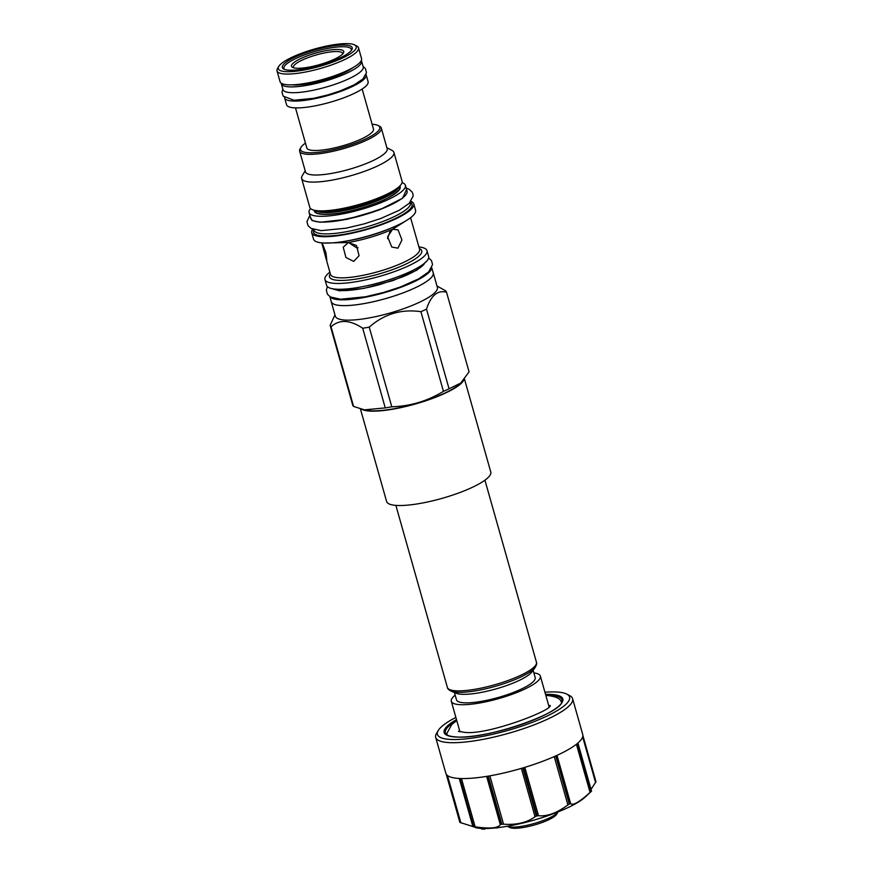 <?xml version="1.0" encoding="UTF-8"?>
<svg xmlns="http://www.w3.org/2000/svg" width="873" height="873" viewBox="0 0 873 873"><rect width="100%" height="100%" fill="white"/><g stroke="black" fill="none" stroke-linecap="round" stroke-linejoin="round"><path stroke-width="1.31" d="M293.732 67.843A25.546 5.707 164.2 0 1 293.459 67.33A25.546 5.707 164.2 0 1 309.413 57.149A25.546 5.707 164.2 0 1 337.611 51.54A25.546 5.707 164.2 0 1 342.631 53.417A25.546 5.707 164.2 0 1 342.663 53.995M296.82 68.258A27.161 6.067 164.2 0 1 292.553 67.407A27.161 6.067 164.2 0 1 305.67 56.472A27.161 6.067 164.2 0 1 338.418 49.477A27.161 6.067 164.2 0 1 343.427 53.002A27.161 6.067 164.2 0 1 323.905 63.293A27.161 6.067 164.2 0 1 296.82 68.258M284.642 69.436A35.018 7.813 164.2 0 1 283.921 68.4A35.018 7.813 164.2 0 1 305.779 54.442A35.018 7.813 164.2 0 1 344.431 46.76A35.018 7.813 164.2 0 1 351.306 49.335A35.018 7.813 164.2 0 1 351.241 50.59M281.259 83.197A41.697 9.308 -15.8 0 0 281.335 83.797A41.697 9.308 -15.8 0 0 289.53 86.864A41.697 9.308 164.2 0 0 335.548 77.719A41.697 9.308 164.2 0 0 361.575 61.088A41.697 9.308 164.2 0 0 361.335 60.543M281.335 83.797L282.972 89.603A41.697 9.308 -15.8 0 0 291.167 92.669A41.697 9.308 164.2 0 0 337.185 83.524A41.697 9.308 164.2 0 0 363.223 66.894L361.575 61.088M284.565 97.623A42.373 9.461 -15.8 0 0 284.62 97.907A42.373 9.461 -15.8 0 0 292.946 101.028A42.373 9.461 -15.8 0 0 339.717 91.73A42.373 9.461 -15.8 0 0 366.18 74.838A42.373 9.461 -15.8 0 0 366.071 74.554M284.62 97.907L286.562 104.76A42.373 9.461 -15.8 0 0 294.888 107.87A42.373 9.461 -15.8 0 0 341.659 98.573A42.373 9.461 -15.8 0 0 368.111 81.68L366.18 74.838M362.153 89.035L373.48 129.051A34.647 7.737 164.2 0 1 351.852 142.856A34.647 7.737 164.2 0 1 313.614 150.462A34.647 7.737 164.2 0 1 306.805 147.908L295.489 107.892M372.127 124.261A41.206 9.199 164.2 0 1 378.162 125.537A41.206 9.199 164.2 0 1 364.281 139.593A41.206 9.199 164.2 0 1 319.616 152.142A41.206 9.199 164.2 0 1 300.978 147.373A41.206 9.199 164.2 0 1 305.452 143.117M378.162 125.537L379.635 126.301A42.439 9.472 164.2 0 1 381.305 128.08A42.439 9.472 164.2 0 1 365.329 140.793A42.439 9.472 164.2 0 1 323.512 153.124A42.439 9.472 164.2 0 1 299.635 151.193A42.439 9.472 164.2 0 1 300.126 148.803L300.978 147.373M299.635 151.193L305.485 171.85A42.439 9.472 164.2 0 0 329.361 173.782A42.439 9.472 164.2 0 0 371.178 161.45A42.439 9.472 -15.8 0 0 387.154 148.737L381.305 128.08M386.859 147.69L392.021 150.396A47.95 10.705 -15.8 0 1 393.909 152.404A47.95 10.705 -15.8 0 1 375.859 166.754A47.95 10.705 164.2 0 1 328.619 180.7A47.95 10.705 164.2 0 1 301.643 178.518A47.95 10.705 164.2 0 1 302.2 175.811L305.179 170.792M399.43 186.364L396.582 189.026A44.174 9.865 164.2 0 1 382.385 197.494A44.174 9.865 164.2 0 1 318.558 211.102L314.738 210.328A47.95 10.705 164.2 0 0 384.011 195.552A47.95 10.705 -15.8 0 0 399.43 186.364A47.95 10.705 -15.8 0 0 402.06 181.202L393.909 152.404M314.738 210.328A47.95 10.705 164.2 0 1 309.795 207.316L301.643 178.518M310.548 208.527A50.045 11.174 -15.8 0 0 309.097 212.576A50.045 11.174 -15.8 0 0 318.929 216.253A50.045 11.174 164.2 0 0 374.168 205.264A50.045 11.174 164.2 0 0 405.41 185.316A50.045 11.174 164.2 0 0 402.049 182.643M309.097 212.576L310.733 218.37A50.045 11.174 -15.8 0 0 320.566 222.048A50.045 11.174 164.2 0 0 375.805 211.07A50.045 11.174 164.2 0 0 407.058 191.122L405.41 185.316M410.266 202.252L410.441 202.874A50.11 11.185 -15.8 0 1 391.584 217.868A50.11 11.185 164.2 0 1 342.205 232.436A50.11 11.185 164.2 0 1 314.007 230.156L313.833 229.544M313.778 229.534L313.472 230.69A51.223 11.436 164.2 0 0 339.335 235.033A51.223 11.436 164.2 0 0 392.741 219.712A51.223 11.436 -15.8 0 0 411.183 203.049L410.299 202.22M411.008 201.357A53.024 11.84 164.2 0 1 413.747 203.889A53.024 11.84 164.2 0 1 393.799 219.756A53.024 11.84 164.2 0 1 341.55 235.175A53.024 11.84 164.2 0 1 311.716 232.764A53.024 11.84 164.2 0 1 312.73 229.173M413.747 203.889L415.559 210.273A53.024 11.84 -15.8 0 1 395.6 226.14A53.024 11.84 164.2 0 1 393.778 226.947A53.024 11.84 164.2 0 1 340.819 241.93A53.024 11.84 164.2 0 1 313.527 239.147L311.716 232.764M408.739 219.047L392.588 229.261L398.077 229.883L401.94 239.977L397.935 248.172L391.77 247.048L387.601 236.801L392.588 229.261C378.849 235.274 364.096 239.693 348.349 242.508L356.49 245.509L359.065 255.724L353.696 261.398L345.926 257.48L343.22 247.223L348.349 242.508L323.938 243.043M322.159 242.923L325.978 252.908L326.797 260.263L326.12 258.866L330.507 274.395A46.28 10.334 164.2 0 0 356.544 276.501A46.28 10.334 164.2 0 0 402.147 263.046A46.28 10.334 164.2 0 0 419.564 249.198L410.594 217.704M326.12 258.866L321.733 242.88M358.105 247.801L357.079 248.085L348.458 242.487M390.166 231.061L387.536 238.591M329.874 272.136A53.024 11.84 164.2 0 0 324.952 279.524A53.024 11.84 164.2 0 0 354.787 281.935A53.024 11.84 164.2 0 0 407.025 266.527A53.024 11.84 -15.8 0 0 426.984 250.66A53.024 11.84 -15.8 0 0 418.92 246.939M426.984 250.66L428.632 256.455A53.024 11.84 -15.8 0 1 408.673 272.332A53.024 11.84 164.2 0 1 356.424 287.741A53.024 11.84 164.2 0 1 326.6 285.329L324.952 279.524M330.07 296.744A52.958 11.818 -15.8 0 0 340.044 299.766A52.958 11.818 164.2 0 0 396.549 288.832A52.958 11.818 164.2 0 0 431.655 268M329.852 296.602L331.282 301.676A52.958 11.818 -15.8 0 0 341.692 305.572A52.958 11.818 -15.8 0 0 400.14 293.95A52.958 11.818 -15.8 0 0 433.204 272.834L431.764 267.771M433.041 272.289A53.024 11.84 164.2 0 1 433.259 272.823A53.024 11.84 164.2 0 1 413.3 288.69A53.024 11.84 164.2 0 1 361.062 304.11A53.024 11.84 164.2 0 1 331.227 301.698A53.024 11.84 164.2 0 1 331.129 301.13M433.259 272.823L437.362 287.326A53.024 11.84 -15.8 0 1 417.403 303.204A53.024 11.84 164.2 0 1 365.165 318.612A53.024 11.84 164.2 0 1 335.33 316.201L331.227 301.698M443.451 391.344L420.906 311.683A60.51 13.51 164.2 0 0 423.776 310.417A60.51 13.51 -15.8 0 0 426.515 309.151L449.06 388.812A60.51 13.51 164.2 0 1 446.321 390.089A60.51 13.51 164.2 0 1 443.451 391.344C427.519 401.078 410.299 406.229 391.781 406.796A60.51 13.51 164.2 0 1 385.255 407.898L364.423 409.852L353.587 406.436A60.51 13.51 164.2 0 1 352.681 404.996L330.136 325.334L334.959 314.88M436.991 286.006L445.623 290.796A60.51 13.51 -15.8 0 1 446.529 292.237C437.591 289.88 430.924 295.511 426.515 309.151M446.529 292.237L469.074 371.898L460.267 383.64A53.209 11.873 164.2 0 1 443.168 393.843A53.209 11.873 164.2 0 1 366.289 410.234L364.423 409.852M463.89 379.831A54.137 12.08 164.2 0 1 426.089 400.696A54.137 12.08 164.2 0 1 370.545 411.118A54.137 12.08 -15.8 0 1 361.684 409.208M464.48 379.078L490.779 472.009A54.137 12.08 164.2 0 1 456.983 493.594A54.137 12.08 164.2 0 1 397.237 505.467A54.137 12.08 -15.8 0 1 386.608 501.495L360.396 408.848M461.02 382.931L449.06 388.812M420.906 311.683C401.416 308.835 384.196 313.985 369.235 327.135A60.51 13.51 164.2 0 1 362.71 328.237C349.887 319.747 339.335 319.256 331.053 326.775A60.51 13.51 164.2 0 1 330.136 325.334M369.235 327.135L391.781 406.796M362.71 328.237L385.255 407.898M331.053 326.775L353.587 406.436M354.634 44.927A40.496 9.036 164.2 0 0 348.272 43.65A40.496 9.036 -15.8 0 0 307.896 51.06A40.496 9.036 -15.8 0 0 278.782 66.392A40.496 9.036 -15.8 0 0 286.268 71.651A40.496 9.036 164.2 0 0 335.079 61.23A40.496 9.036 164.2 0 0 354.634 44.927L356.839 46.083A42.351 9.45 164.2 0 1 358.508 47.862A42.351 9.45 164.2 0 1 332.067 64.744A42.351 9.45 164.2 0 1 285.34 74.03A42.351 9.45 -15.8 0 1 277.014 70.92A42.351 9.45 -15.8 0 1 277.505 68.531L278.782 66.392M277.014 70.92L280.069 81.713A42.351 9.45 -15.8 0 0 288.385 84.823A42.351 9.45 164.2 0 0 335.123 75.536A42.351 9.45 164.2 0 0 361.564 58.655L358.508 47.862M289.465 70.211A36.317 8.108 -15.8 0 0 329.536 62.245A36.317 8.108 -15.8 0 0 352.212 47.764A36.317 8.108 -15.8 0 0 345.075 45.09A36.317 8.108 -15.8 0 0 305.004 53.057A36.317 8.108 -15.8 0 0 282.328 67.537A36.317 8.108 -15.8 0 0 289.465 70.211M481.951 828.444A61.863 13.815 -15.8 0 0 538.488 818.754A61.863 13.815 -15.8 0 0 585.467 796.863L591.37 791.287A71.15 15.889 164.2 0 1 591.108 791.505L590.061 792.433C579.53 801.971 573.07 805.724 570.658 803.673L569.862 803.826A71.15 15.889 164.2 0 1 569.305 804.077L567.897 804.917C556.93 813.003 547.131 816.604 538.499 815.709L537.102 815.895A71.15 15.889 164.2 0 1 536.415 816.102L535.051 816.735C526.976 822.628 516.478 825.105 503.535 824.177L501.888 824.243A71.15 15.889 164.2 0 1 501.244 824.352L500.327 824.712C497.719 828.259 489.317 828.946 475.119 826.796L473.635 826.633A71.15 15.889 164.2 0 1 473.428 826.633A71.15 15.889 164.2 0 1 473.221 826.622L476.178 827.79A61.863 13.815 -15.8 0 0 481.951 828.444M582.662 736.921L595.593 782.601L595.975 781.761L582.88 735.492L595.975 781.761L591.032 789.378M591.392 791.298L577.762 743.152A71.15 15.889 -15.8 0 0 582.749 734.531L572.601 698.673A71.15 15.889 -15.8 0 0 569.785 695.683L566.85 694.144A68.672 15.332 -15.8 0 0 556.068 691.983A68.672 15.332 164.2 0 0 544.927 692.224M569.862 803.826L556.243 755.702A71.15 15.889 -15.8 0 0 577.49 743.381L591.108 791.505M566.85 694.144A68.672 15.332 -15.8 0 1 533.687 721.785A68.672 15.332 -15.8 0 1 450.904 739.464A68.672 15.332 164.2 0 1 438.213 730.548L436.511 733.396A71.15 15.889 164.2 0 0 435.682 737.412A71.15 15.889 164.2 0 0 449.66 742.639A71.15 15.889 -15.8 0 0 528.187 727.034A71.15 15.889 -15.8 0 0 572.601 698.673M473.635 826.633L460.016 778.509A71.15 15.889 -15.8 0 0 487.625 776.217L501.244 824.352M501.888 824.243L488.269 776.119A71.15 15.889 -15.8 0 0 522.796 767.967L536.415 816.102M537.102 815.895L523.484 767.76A71.15 15.889 -15.8 0 0 555.686 755.953L569.305 804.077M435.682 737.412L445.83 773.271A71.15 15.889 -15.8 0 0 446.223 774.176L459.842 822.301L460.431 822.18L459.842 822.301A71.15 15.889 164.2 0 0 459.929 822.442L446.31 774.318A71.15 15.889 -15.8 0 0 459.602 778.487L473.221 826.622L459.929 822.442M438.213 730.548A68.672 15.332 164.2 0 1 455.87 717.42M456.765 720.563L451.767 724.503L446.921 733.309A59.408 13.259 -15.8 0 0 447.314 735.055M561.459 702.754A59.408 13.259 -15.8 0 0 560.881 701.063C559.68 698.105 554.693 696.196 545.931 695.366L545.821 695.355M507.366 826.251A27.096 6.046 -15.8 0 0 511.6 827.102A27.096 6.046 -15.8 0 0 538.597 822.148A27.096 6.046 -15.8 0 0 558.098 811.901L556.756 814.171A25.121 5.609 -15.8 0 1 538.696 823.675A25.121 5.609 -15.8 0 1 513.64 828.27A25.121 5.609 -15.8 0 1 509.701 827.484L507.366 826.251M455.171 695.159A46.28 10.334 -15.8 0 0 451.308 701.281A46.28 10.334 -15.8 0 0 460.398 704.686A46.28 10.334 -15.8 0 0 511.469 694.526A46.28 10.334 -15.8 0 0 540.365 676.084A46.28 10.334 -15.8 0 0 533.861 672.897M454.418 692.507L456.481 699.819A40.889 9.134 -15.8 0 0 464.523 702.82A40.889 9.134 -15.8 0 0 509.646 693.849A40.889 9.134 -15.8 0 0 535.182 677.546L533.119 670.235M462.101 694.286A40.889 9.134 -15.8 0 0 502.019 687.095A40.889 9.134 -15.8 0 0 531.952 671.839L535.193 667.387A45.396 10.138 164.2 0 1 501.964 684.312A45.396 10.138 164.2 0 1 457.659 692.311A45.396 10.138 164.2 0 1 451.155 691.165L456.241 693.26A40.889 9.134 164.2 0 0 462.101 694.286M480.925 828.39L482.038 829.219L481.82 828.433M483.053 828.793L482.038 829.219M485.519 828.51L484.199 829.35L482.965 828.488M483.958 828.499L484.199 829.35M490.844 828.302L489.207 828.401M492.459 828.193L497.021 827.746M497.806 827.659L497.108 828.051M512.68 825.269L514.961 824.81M517.493 824.265L519.828 823.741M524.695 822.573L523.942 822.901M527.543 821.853L529.922 821.22M534.953 819.812L534.211 820.184M541.511 817.815L537.724 818.983M543.148 817.292L542.602 817.597M546.498 816.179L545.767 816.539M550.023 814.946L549.084 815.284M353.085 67.548A36.251 8.097 164.2 0 1 293.699 84.987A36.251 8.097 -15.8 0 1 291.953 84.845M398.579 187.16A43.366 9.679 164.2 0 1 382.276 198.782A43.366 9.679 164.2 0 1 315.873 210.557M314.258 210.229A44.61 9.963 -15.8 0 0 323.097 214.365A44.61 9.963 164.2 0 0 374.037 203.955A44.61 9.963 164.2 0 0 399.779 186.025M393.778 226.947L391.333 228.017A47.928 10.694 164.2 0 1 343.46 241.559L340.819 241.93M419.378 248.532A47.928 10.694 164.2 0 1 403.686 265.108A47.928 10.694 164.2 0 1 351.11 279.786A47.928 10.694 164.2 0 1 330.321 273.729M394.039 278.127A46.28 10.334 164.2 0 1 367.413 285.657M570.658 803.673L556.985 755.363M576.42 744.243L590.061 792.433M554.224 756.607L567.897 804.917M538.499 815.709L524.815 767.367M521.377 768.393L535.051 816.735M503.535 824.177L489.851 775.835M486.643 776.381L500.327 824.712M475.119 826.796L461.468 778.563M460.879 822.89L447.478 775.53M545.538 694.373A61.656 13.761 164.2 0 1 550.699 694.406A61.656 13.761 164.2 0 1 539.601 717.388A61.656 13.761 164.2 0 1 456.273 737.041A61.656 13.761 164.2 0 1 456.481 719.57M545.8 695.301A60.575 13.521 164.2 0 1 550.045 695.355A60.575 13.521 164.2 0 1 561.917 701.674C562.321 712.957 485.77 739.824 456.655 736.965C451.134 736.616 447.707 735.753 446.354 734.368A60.575 13.521 164.2 0 1 456.743 720.509M484.93 480.183L536.448 662.236A46.28 10.334 164.2 0 1 507.551 680.678A46.28 10.334 164.2 0 1 456.481 690.838A46.28 10.334 164.2 0 1 447.391 687.433C447.478 688.655 448.733 689.888 451.155 691.165M310.286 216.766L312.054 220.574L320.14 222.244L347.17 219.265L379.34 209.913L402.54 198.302L406.6 189.506M330.201 288.188L339.553 290.829L363.594 288.45L392.959 280.582L417.021 270.095L427.05 260.776M351.306 49.335L351.546 50.187M292.804 84.823L306.019 84.07L324.047 80.087L334.632 76.66L346.603 71.477L352.343 67.974M283.921 68.4L284.161 69.251M398.906 186.855L399.31 188.295C402.017 186.778 395.753 196.611 373.48 204.129C353.674 211.037 337.011 214.431 323.479 214.289C314.738 213.427 316.692 212.379 315.851 211.91L315.448 210.469M459.274 778.476L472.904 826.644M446.223 774.165L459.831 822.279M458.423 731.312L464.163 732.283C486.97 735.863 554.475 709.443 550.034 705.384M459.94 731.792L451.308 701.281M548.997 706.595L540.365 676.084M536.448 662.236C537.004 663.316 536.589 665.03 535.193 667.387M395.873 505.391L447.391 687.433M591.534 791.156L577.915 743.021M309.871 215.304L306.925 221.677L308.049 225.671L311.05 228.388L321.1 230.636L346.09 228.18L364.314 223.837L380.955 218.425L399.245 210.273L409.219 203.344L413.158 196.01L412.929 193.915L412.012 191.907L408.902 189.146L406.185 188.055M384.546 207.698L361.204 215.718L338.571 220.694M327.353 286.595L326.338 290.262L327.462 294.256L330.463 296.984L340.514 299.221L365.503 296.765L383.716 292.433L400.358 287.01L418.647 278.858L428.632 271.929L432.572 264.595L431.426 260.492L428.643 257.928M423.951 264.039C425.293 262.609 422.172 269.004 402.017 277.079L380.606 284.303C369.137 287.675 351.033 291.102 340.885 290.567L334.555 289.334M282.841 89.111L281.99 92.08L283.136 96.117L293.928 100.242L313.582 98.322L327.833 94.928L340.274 90.901L354.351 84.746L362.906 78.985L366.496 72.612L365.34 68.465L363.081 66.403"/></g></svg>
